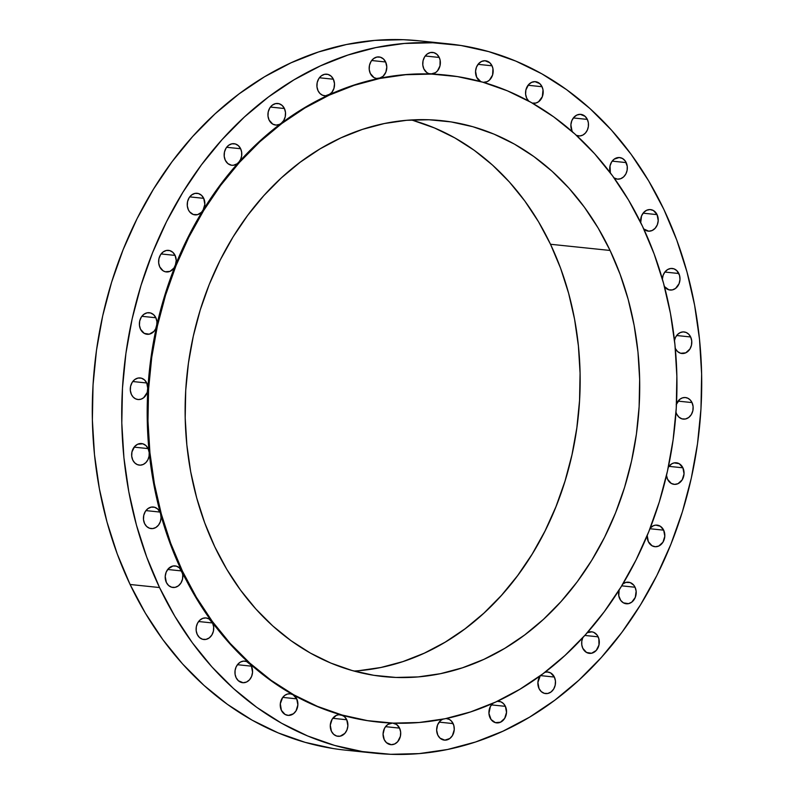 <?xml version="1.0" encoding="UTF-8"?>
<svg xmlns="http://www.w3.org/2000/svg" width="794" height="794" viewBox="0 0 794 794"><rect width="100%" height="100%" fill="white"/><g stroke="black" fill="none" stroke-linecap="round" stroke-linejoin="round"><path stroke-width="1.19" d="M378.371 722.074L366.759 720.555L338.859 714.719L336.309 715.394L332.12 719.245L330.284 725.2L331.416 731.264A10.838 8.794 -84.1 0 1 331.763 719.88A10.838 8.794 -84.1 0 1 340.199 714.729A10.838 8.794 -84.1 0 1 341.42 714.967A10.838 8.794 -84.1 0 1 346.75 719.761A10.838 8.794 -84.1 0 1 346.402 731.145A10.838 8.794 -84.1 0 1 337.956 736.296A10.838 8.794 -84.1 0 1 331.416 731.264L333.669 734.331L336.735 736.058L340.169 736.187L344.844 733.388L346.958 729.944L347.881 725.825L346.75 719.761L332.765 718.312L346.75 719.761L344.497 716.694L341.42 714.967L316.766 706.323L293.026 694.72L290.356 693.827L287.547 694.025L284.897 695.286L282.674 697.489L280.312 703.742L281.394 710.342A10.838 8.794 -84.1 0 1 281.741 698.958A10.838 8.794 -84.1 0 1 290.187 693.807A10.838 8.794 -84.1 0 1 293.026 694.72A10.838 8.794 -84.1 0 1 296.738 698.849A10.838 8.794 -84.1 0 1 296.39 710.223A10.838 8.794 -84.1 0 1 287.944 715.374A10.838 8.794 -84.1 0 1 281.394 710.342L285.106 714.461L288.43 715.414L293.423 713.766L296.023 710.868L297.859 704.903L296.738 698.849L282.743 697.39L296.738 698.849L293.026 694.72L270.426 680.26L246.517 661.491L243.54 661.114L240.582 661.998L238.002 664.042L236.086 667L235.074 670.533L235.074 674.235L236.096 677.659A10.838 8.794 -84.1 0 1 236.443 666.275A10.838 8.794 -84.1 0 1 244.889 661.124A10.838 8.794 -84.1 0 1 249.177 663.089A10.838 8.794 -84.1 0 1 251.43 666.166A10.838 8.794 -84.1 0 1 251.083 677.54A10.838 8.794 -84.1 0 1 242.646 682.691A10.838 8.794 -84.1 0 1 236.096 677.659L238.349 680.726L243.123 682.731L246.537 682.026L249.534 679.783L251.648 676.339L252.561 672.23L251.43 666.166L237.446 664.707L251.43 666.166L250.438 664.489L229.506 643.368L209.06 618.963L205.983 617.931L202.768 618.347L199.83 620.164L197.577 623.111L196.307 626.823L196.197 630.783L197.249 634.466A10.838 8.794 -84.1 0 1 197.597 623.091A10.838 8.794 -84.1 0 1 206.043 617.94A10.838 8.794 -84.1 0 1 211.591 621.295A10.838 8.794 -84.1 0 1 212.584 622.972A10.838 8.794 -84.1 0 1 212.236 634.356A10.838 8.794 -84.1 0 1 203.79 639.507A10.838 8.794 -84.1 0 1 197.249 634.466L199.502 637.542L202.569 639.269L206.003 639.388L209.269 637.89L211.869 634.992L213.417 631.141L213.665 626.923L212.584 622.972L198.599 621.523L212.584 622.972A10.838 8.794 95.9 0 0 211.591 621.295L195.592 597.078L179.434 567.869L176.357 566.142L172.923 566.013L168.249 568.812L166.135 572.256L165.221 576.375L166.353 582.439A10.838 8.794 -84.1 0 1 166.69 571.055A10.838 8.794 -84.1 0 1 175.137 565.904A10.838 8.794 -84.1 0 1 181.687 570.946L167.693 569.487L181.687 570.946L169.985 543.146L160.616 513.956A10.838 8.794 95.9 0 0 159.922 512.061L145.927 510.602L159.922 512.061A10.838 8.794 -84.1 0 1 160.616 513.956L153.669 483.665L149.203 452.54L147.267 420.899L147.882 389.05A10.838 8.794 -84.1 0 1 137.967 399.521A10.838 8.794 -84.1 0 1 131.417 394.479L133.174 397.069L135.516 398.816L138.225 399.541L141.024 399.174L143.625 397.764L147.237 392.425L151.029 357.29L156.696 325.917A10.838 8.794 -84.1 0 1 147.069 334.284A10.838 8.794 -84.1 0 1 140.528 329.252L144.24 333.371L149.282 334.175L153.957 331.376L155.644 328.875L164.815 295.259L175.305 265.583A10.838 8.794 -84.1 0 1 166.303 271.935A10.838 8.794 -84.1 0 1 159.763 266.903L163.088 270.794L165.291 271.756L169.995 271.359L173.965 268.054L188.079 237.188L203.006 210.35A10.838 8.794 -84.1 0 1 194.927 214.866A10.838 8.794 -84.1 0 1 188.386 209.824L189.667 211.889L193.289 214.499L197.567 214.648L201.478 212.306L219.938 185.33L238.726 162.353A10.838 8.794 -84.1 0 1 231.838 165.271A10.838 8.794 -84.1 0 1 225.288 160.229L227.888 163.604L231.461 165.221L233.406 165.261L237.128 163.792L259.172 141.66L281.096 123.437A10.838 8.794 -84.1 0 1 275.617 125.045A10.838 8.794 -84.1 0 1 269.077 120.013L272.779 124.142L276.104 125.085L279.518 124.38L304.271 107.865L328.478 95.091A10.838 8.794 -84.1 0 1 324.587 95.756A10.838 8.794 -84.1 0 1 318.037 90.715L319.952 93.474L322.543 95.23L325.5 95.796L353.499 85.236L379.066 78.398A10.838 8.794 -84.1 0 1 376.852 78.507A10.838 8.794 -84.1 0 1 370.312 73.475L374.024 77.604L376.485 78.457L404.96 74.646L430.904 74.011A10.838 8.794 -84.1 0 1 430.427 73.981A10.838 8.794 -84.1 0 1 423.877 68.939L426.835 72.582L428.79 73.614L445.692 75.053A325.252 263.797 95.9 0 0 445.374 75.023A325.252 263.797 95.9 0 0 430.904 74.011L435.519 72.641L437.474 70.884L439.985 65.872L440.104 60.106L439.221 57.446L425.227 55.997L439.221 57.446A10.838 8.794 -84.1 0 1 439.003 68.572A10.838 8.794 -84.1 0 1 430.904 74.011A325.252 263.797 95.9 0 0 379.066 78.398L383.065 76.293L385.864 72.155L386.797 66.984L385.646 61.982L371.661 60.523L385.646 61.982A10.838 8.794 -84.1 0 1 379.066 78.398A325.252 263.797 95.9 0 0 328.478 95.091L331.793 92.471L333.937 88.412L334.502 83.698L333.371 79.221L319.387 77.772L333.371 79.221A10.838 8.794 -84.1 0 1 328.478 95.091A325.252 263.797 95.9 0 0 281.096 123.437L283.696 120.539L285.245 116.688L285.493 112.47L284.411 108.52L270.417 107.061L284.411 108.52A10.838 8.794 -84.1 0 1 281.096 123.437A325.252 263.797 95.9 0 0 238.726 162.353L240.632 159.395L241.654 155.862L241.644 152.16L240.632 148.736L226.637 147.287L240.632 148.736A10.838 8.794 -84.1 0 1 238.726 162.353A325.252 263.797 95.9 0 0 203.006 210.35L204.842 204.395L203.721 198.331L189.726 196.882L203.721 198.331A10.838 8.794 -84.1 0 1 203.006 210.35A325.252 263.797 95.9 0 0 175.305 265.583L176.238 260.402L175.097 255.41L161.103 253.951L175.097 255.41A10.838 8.794 -84.1 0 1 175.305 265.583A325.252 263.797 95.9 0 0 156.696 325.917L156.944 321.699L155.862 317.759L141.868 316.3L155.862 317.759A10.838 8.794 -84.1 0 1 156.696 325.917A325.252 263.797 95.9 0 0 147.882 389.05L146.751 382.986L132.767 381.527L146.751 382.986A10.838 8.794 -84.1 0 1 147.882 389.05A325.252 263.797 95.9 0 0 149.203 452.54L148.121 448.6L134.136 447.141L148.121 448.6L145.878 445.523L142.801 443.796L137.68 444.223L134.692 446.466L131.953 451.925L131.705 456.143L132.787 460.093L134.702 462.842L137.293 464.599L140.25 465.165L143.228 464.46L145.888 462.574L147.912 459.716L149.064 456.242L149.203 452.54A10.838 8.794 -84.1 0 1 139.337 465.125A10.838 8.794 -84.1 0 1 132.787 460.093L132.787 460.093A10.838 8.794 -84.1 0 1 133.134 448.709A10.838 8.794 -84.1 0 1 141.58 443.558A10.838 8.794 -84.1 0 1 148.121 448.6A10.838 8.794 -84.1 0 1 149.203 452.54A325.252 263.797 95.9 0 0 160.616 513.956A10.838 8.794 -84.1 0 1 151.128 528.596A10.838 8.794 -84.1 0 1 144.577 523.554L146.662 526.472L149.49 528.228L152.696 528.586L155.832 527.494L158.492 525.112L160.319 521.747L161.053 517.857L160.616 513.956A325.252 263.797 95.9 0 0 181.687 570.946A10.838 8.794 -84.1 0 1 181.34 582.32A10.838 8.794 -84.1 0 1 172.893 587.471A10.838 8.794 -84.1 0 1 166.353 582.439L168.596 585.506L171.673 587.232L175.107 587.361L178.372 585.853L180.972 582.965L182.521 579.104L182.769 574.886L181.687 570.946L182.382 571.015A325.252 263.797 -84.1 0 1 192.753 229.585A325.252 263.797 -84.1 0 1 446.079 75.093A325.252 263.797 -84.1 0 1 642.455 226.191L654.147 253.991L663.516 283.18L670.464 313.471L674.93 344.596L676.865 376.227L676.26 408.086L673.104 439.846L667.446 471.209L659.328 501.877L648.827 531.553L636.054 559.939L621.136 586.776L604.194 611.807L585.416 634.773L564.961 655.477L543.046 673.699L519.871 689.271L495.654 702.045L470.644 711.9L445.067 718.739L419.182 722.49L393.228 723.126L367.463 720.634L342.125 715.037L317.471 706.392L293.72 694.79L271.121 680.339L249.882 663.169L230.21 643.448L212.286 621.365L196.297 597.148L182.382 571.015L170.69 543.215L161.321 514.036L154.373 483.735L149.907 452.62L147.972 420.979L148.577 389.12L151.733 357.36L157.391 325.997L165.509 295.328L176.01 265.653L188.783 237.267L203.711 210.43L220.643 185.399L239.431 162.433L259.876 141.729L281.791 123.507L304.975 107.934L329.182 95.161L354.193 85.305L379.77 78.467L405.655 74.715L431.608 74.09L457.374 76.581L482.712 82.169L507.376 90.814L531.117 102.416L553.716 116.877L574.955 134.047L594.627 153.758L612.551 175.841L628.54 200.058L642.455 226.191A325.252 263.797 -84.1 0 1 632.093 567.631A325.252 263.797 -84.1 0 1 378.758 722.113A325.252 263.797 -84.1 0 1 182.382 571.015L181.687 570.946A325.252 263.797 95.9 0 0 211.591 621.295A325.252 263.797 95.9 0 0 249.177 663.089A325.252 263.797 95.9 0 0 293.026 694.72A325.252 263.797 95.9 0 0 341.42 714.967A325.252 263.797 95.9 0 0 378.063 722.034A325.252 263.797 95.9 0 0 378.341 722.064M480.807 81.643A10.838 8.794 -84.1 0 1 476.688 77.296L480.807 81.643M492.022 65.803A10.838 8.794 -84.1 0 1 491.694 77.147A10.838 8.794 -84.1 0 1 483.308 82.338L487.129 81.663L489.441 80.115L492.588 74.993L492.955 68.711L492.022 65.803L489.769 62.736L484.995 60.731L481.581 61.436L478.593 63.679L476.479 67.123L475.556 71.232L476.688 77.296A10.838 8.794 -84.1 0 1 477.035 65.912A10.838 8.794 -84.1 0 1 485.481 60.771A10.838 8.794 -84.1 0 1 492.022 65.803L478.038 64.344L492.022 65.803M526.7 98.218L528.754 101.106A10.838 8.794 -84.1 0 1 526.7 98.218L526.7 98.218A10.838 8.794 -84.1 0 1 527.047 86.834A10.838 8.794 -84.1 0 1 535.493 81.683A10.838 8.794 -84.1 0 1 542.034 86.725A10.838 8.794 -84.1 0 1 541.697 98.109A10.838 8.794 -84.1 0 1 533.25 103.25A10.838 8.794 -84.1 0 1 532.308 103.091L535.89 103.041L538.54 101.781L542.342 96.66L543.017 89.891L542.034 86.725L539.791 83.648L535.007 81.653L531.593 82.358L528.606 84.601L525.866 90.05L525.618 94.268L526.7 98.218M528.05 85.266L542.034 86.725L528.05 85.266M572.543 131.903A10.838 8.794 -84.1 0 1 572.008 130.901L573 132.578M587.342 119.408A10.838 8.794 -84.1 0 1 586.994 130.792A10.838 8.794 -84.1 0 1 578.548 135.933A10.838 8.794 -84.1 0 1 576.424 135.377L579.898 135.953L582.856 135.069L585.436 133.025L587.352 130.067L588.364 126.524L588.364 122.832L587.342 119.408L585.089 116.331L580.315 114.336L576.901 115.041L573.903 117.284L571.789 120.718L570.876 124.837L572.008 130.901A10.838 8.794 -84.1 0 1 572.355 119.517A10.838 8.794 -84.1 0 1 580.791 114.366A10.838 8.794 -84.1 0 1 587.342 119.408L573.357 117.949L587.342 119.408M626.188 162.591A10.838 8.794 -84.1 0 1 625.841 173.975A10.838 8.794 -84.1 0 1 617.395 179.126A10.838 8.794 -84.1 0 1 614.04 177.896L617.454 179.126L620.67 178.71L623.608 176.903L625.861 173.946L627.131 170.244L627.24 166.283L625.196 160.914L622.476 158.472L619.161 157.52L614.169 159.167L611.569 162.065L610.02 165.916L610.368 172.903A10.838 8.794 -84.1 0 1 619.648 157.559A10.838 8.794 -84.1 0 1 626.188 162.591L612.204 161.142L626.188 162.591M657.085 214.628A10.838 8.794 -84.1 0 1 656.747 226.012A10.838 8.794 -84.1 0 1 648.301 231.163A10.838 8.794 -84.1 0 1 643.745 228.96L648.777 231.193L652.192 230.488L655.189 228.245L657.303 224.811L658.216 220.692L657.085 214.628L653.383 210.499L650.058 209.556L646.644 210.261L643.656 212.504L641.542 215.948L640.718 222.598A10.838 8.794 -84.1 0 1 650.544 209.596A10.838 8.794 -84.1 0 1 657.085 214.628L643.1 213.169L657.085 214.628M662.385 279.131A10.838 8.794 -84.1 0 1 672.31 268.471A10.838 8.794 -84.1 0 1 678.85 273.513L664.866 272.054L678.85 273.513A10.838 8.794 -84.1 0 1 678.513 284.887A10.838 8.794 -84.1 0 1 670.067 290.038A10.838 8.794 -84.1 0 1 664.429 286.565L668.846 289.8L672.28 289.929L675.545 288.43L679.069 283.686L679.982 279.567L679.555 275.409L676.776 270.595L673.947 268.838L670.741 268.481L667.605 269.563L664.945 271.955L663.119 275.31L662.375 279.21M674.473 340.328A10.838 8.794 -84.1 0 1 684.1 331.932A10.838 8.794 -84.1 0 1 690.651 336.974L676.657 335.515L690.651 336.974A10.838 8.794 -84.1 0 1 690.304 348.358A10.838 8.794 -84.1 0 1 681.857 353.499A10.838 8.794 -84.1 0 1 675.317 348.467L677.56 351.543L680.637 353.27L685.758 352.834L689.936 348.993L691.485 345.142L691.733 340.924L690.651 336.974L688.735 334.224L686.145 332.458L683.187 331.902L680.21 332.607L677.55 334.492L675.525 337.341L674.374 340.825M676.687 414.071L678.93 417.148L682.006 418.875L685.44 419.004L688.706 417.495L691.306 414.597L692.854 410.746L693.102 406.528L692.021 402.578A10.838 8.794 -84.1 0 1 691.673 413.962A10.838 8.794 -84.1 0 1 683.227 419.113A10.838 8.794 -84.1 0 1 676.687 414.071L676.687 414.071A10.838 8.794 -84.1 0 1 675.992 412.215L676.687 414.071M676.488 403.858A10.838 8.794 -84.1 0 1 685.47 397.546A10.838 8.794 -84.1 0 1 692.021 402.578L678.026 401.129L692.021 402.578L690.264 399.997L687.912 398.251L685.202 397.526L682.413 397.883L679.813 399.303L676.2 404.632M682.909 467.815A10.838 8.794 -84.1 0 1 682.562 479.199A10.838 8.794 -84.1 0 1 674.126 484.35A10.838 8.794 -84.1 0 1 667.575 479.308L671.287 483.437L674.602 484.38L678.016 483.675L682.205 479.834L684.041 473.879L682.909 467.815L679.198 463.686L674.156 462.892L671.664 463.875L668.3 467.269A10.838 8.794 -84.1 0 1 676.369 462.783A10.838 8.794 -84.1 0 1 682.909 467.815L668.925 466.356L682.909 467.815M663.675 530.164A10.838 8.794 -84.1 0 1 663.327 541.548A10.838 8.794 -84.1 0 1 654.891 546.699A10.838 8.794 -84.1 0 1 648.341 541.657L652.053 545.786L655.368 546.729L658.782 546.024L662.97 542.183L664.806 536.228L663.675 530.164L660.35 526.263L655.784 525.112L653.442 525.707L650.197 528.089A10.838 8.794 -84.1 0 1 657.134 525.132A10.838 8.794 -84.1 0 1 663.675 530.164L649.949 528.735L663.675 530.164M619.161 589.535L618.784 595.818L620.719 600.403L623.429 602.854L628.481 603.648L631.746 602.15L635.269 597.416L636.143 591.183L635.051 587.232A10.838 8.794 -84.1 0 1 634.714 598.616A10.838 8.794 -84.1 0 1 626.268 603.768A10.838 8.794 -84.1 0 1 619.717 598.726L619.717 598.726A10.838 8.794 -84.1 0 1 618.953 590.279M621.702 585.843L635.051 587.232L633.771 585.178L630.148 582.568L625.871 582.409L622.853 583.947A10.838 8.794 -84.1 0 1 628.511 582.201A10.838 8.794 -84.1 0 1 635.051 587.232L621.702 585.843M598.15 636.828A10.838 8.794 -84.1 0 1 597.803 648.212A10.838 8.794 -84.1 0 1 589.356 653.363A10.838 8.794 -84.1 0 1 582.806 648.321L586.518 652.45L591.57 653.254L596.244 650.455L598.974 644.996L598.845 638.733L597.009 634.962L593.843 632.401L591.977 631.845L587.292 632.669A10.838 8.794 -84.1 0 1 591.599 631.796A10.838 8.794 -84.1 0 1 598.15 636.828L584.811 635.448L598.15 636.828M539.027 688.547L541.28 691.614L544.356 693.341L547.791 693.47L551.056 691.971L553.656 689.073L555.195 685.212L555.453 680.994L554.361 677.054A10.838 8.794 -84.1 0 1 554.023 688.428A10.838 8.794 -84.1 0 1 545.577 693.579A10.838 8.794 -84.1 0 1 539.027 688.547L539.027 688.547A10.838 8.794 -84.1 0 1 540.248 675.773L537.905 682.483L539.027 688.547M540.476 675.605L554.361 677.054L550.659 672.925L547.334 671.982L544.873 672.32A10.838 8.794 -84.1 0 1 547.82 672.012A10.838 8.794 -84.1 0 1 554.361 677.054L540.476 675.605M493.193 703.067L490.394 706.481L488.935 713.369L491.059 719.513L495.387 722.639L500.508 722.203L504.686 718.362L506.522 712.407L505.401 706.342A10.838 8.794 -84.1 0 1 505.053 717.726A10.838 8.794 -84.1 0 1 496.607 722.877A10.838 8.794 -84.1 0 1 490.067 717.836L490.067 717.836A10.838 8.794 -84.1 0 1 492.915 703.286M491.407 704.893L505.401 706.342L503.485 703.593L500.895 701.827L497.223 701.32A10.838 8.794 -84.1 0 1 498.85 701.31A10.838 8.794 -84.1 0 1 505.401 706.342L491.407 704.893M453.126 723.592A10.838 8.794 -84.1 0 1 452.779 734.966A10.838 8.794 -84.1 0 1 444.332 740.117A10.838 8.794 -84.1 0 1 437.792 735.085L440.045 738.152L444.819 740.157L449.811 738.509L452.411 735.611L454.257 729.656L453.831 725.488L451.528 721.17L449.414 719.463L446.119 718.52A10.838 8.794 -84.1 0 1 446.575 718.55A10.838 8.794 -84.1 0 1 453.126 723.592L439.142 722.133L453.126 723.592M393.348 723.126A10.838 8.794 -84.1 0 1 399.561 728.118L385.566 726.669L399.561 728.118L396.603 724.475L392.524 723.046L387.919 724.426L385.963 726.182L384.435 728.485L383.075 734.083L384.217 739.611L386.47 742.688L391.253 744.683L394.668 743.978L397.655 741.735L400.394 736.286L400.642 732.068L399.561 728.118A10.838 8.794 -84.1 0 1 399.213 739.502A10.838 8.794 -84.1 0 1 390.767 744.653A10.838 8.794 -84.1 0 1 384.217 739.611L384.217 739.611A10.838 8.794 -84.1 0 1 391.75 723.066M663.903 209.517L676.726 239.987L686.999 271.985L694.611 305.204L699.514 339.316L701.628 374.004L700.963 408.93L697.509 443.747L691.306 478.137L682.403 511.753L670.89 544.277L656.896 575.402L640.53 604.83L621.96 632.262L601.366 657.452L578.955 680.14L554.927 700.119L529.519 717.19L502.969 731.195L475.546 742.003L447.518 749.496L419.133 753.605L390.678 754.3L362.431 751.571L334.651 745.437L307.625 735.959L281.592 723.245L256.819 707.394L233.525 688.567L211.958 666.95L192.317 642.743L174.779 616.194L159.534 587.54A356.575 289.205 -84.1 0 1 170.899 213.229A356.575 289.205 -84.1 0 1 448.62 43.869A356.575 289.205 -84.1 0 1 663.903 209.517A356.575 289.205 -84.1 0 1 652.539 583.828A356.575 289.205 -84.1 0 1 374.818 753.188A356.575 289.205 -84.1 0 1 159.534 587.54L146.711 557.07L136.439 525.072L128.817 491.863L123.924 457.741L121.8 423.063L122.475 388.137L125.928 353.32L132.132 318.93L141.034 285.314L152.537 252.78L166.542 221.655L182.908 192.237L201.478 164.795L222.072 139.615L244.483 116.926L268.511 96.947L293.919 79.876L320.468 65.862L347.891 55.064L375.919 47.571L404.305 43.462L432.76 42.767L461.006 45.496L488.776 51.63L515.812 61.098L541.845 73.822L566.618 89.672L589.902 108.5L611.479 130.117L631.121 154.314L648.658 180.873L663.903 209.517M448.62 43.869L419.182 40.812A356.575 289.205 95.9 0 0 141.461 210.172A356.575 289.205 95.9 0 0 130.097 584.483L159.534 587.54L130.097 584.483A356.575 289.205 95.9 0 0 345.38 750.131L374.818 753.188M353.965 671.049A279.478 226.677 95.9 0 0 550.5 244.264L610.08 250.457A279.478 226.677 -84.1 0 1 601.177 543.84A279.478 226.677 -84.1 0 1 383.502 676.577A279.478 226.677 -84.1 0 1 214.757 546.748A279.478 226.677 -84.1 0 1 223.67 253.375A279.478 226.677 -84.1 0 1 441.345 120.628A279.478 226.677 -84.1 0 1 610.08 250.457L550.5 244.264A279.478 226.677 95.9 0 0 411.302 119.963M214.757 546.748L226.717 569.209L240.453 590.021L255.857 608.988L272.759 625.93L291.011 640.689L310.424 653.105L330.83 663.079L352.02 670.503L373.785 675.307L395.928 677.451L418.23 676.905L440.472 673.679L462.445 667.804L483.943 659.338L504.746 648.361L524.655 634.982L543.493 619.32L561.06 601.534L577.208 581.804L591.758 560.296L604.581 537.24L615.558 512.845L624.58 487.347L631.548 460.996L636.421 434.04L639.12 406.756L639.646 379.383L637.989 352.199L634.148 325.461L628.183 299.417L620.124 274.347L610.08 250.457L598.13 228.007L584.384 207.194L568.99 188.218L552.078 171.276L533.826 156.527L514.413 144.101L494.007 134.126L472.817 126.703L451.052 121.899L428.909 119.755L406.607 120.301L384.365 123.527L362.392 129.402L340.894 137.868L320.091 148.845L300.182 162.224L281.344 177.886L263.777 195.671L247.639 215.412L233.079 236.91L220.256 259.975L209.279 284.371L200.267 309.858L193.289 336.209L188.426 363.166L185.717 390.459L185.191 417.833L186.858 445.017L190.689 471.755L196.664 497.788L204.713 522.869L214.757 546.748M442.705 719.215L440.372 720.773L437.573 724.902L436.64 730.083L437.792 735.085A10.838 8.794 -84.1 0 1 442.705 719.215M582.816 637.632L581.784 641.205L581.794 644.897L582.806 648.321A10.838 8.794 -84.1 0 1 582.816 637.632M647.219 535.503L648.341 541.657A10.838 8.794 -84.1 0 1 647.219 535.503M666.494 475.358L667.575 479.308A10.838 8.794 -84.1 0 1 666.494 475.378M439.221 57.446L436.968 54.379L433.891 52.652L430.457 52.523L427.192 54.022L424.592 56.92L423.043 60.771L422.795 64.999L423.877 68.939A10.838 8.794 -84.1 0 1 424.224 57.565A10.838 8.794 -84.1 0 1 432.67 52.414A10.838 8.794 -84.1 0 1 439.221 57.446M385.646 61.982L383.393 58.905L380.326 57.178L376.892 57.059L373.627 58.558L371.026 61.456L369.478 65.306L369.23 69.525L370.312 73.475A10.838 8.794 -84.1 0 1 370.659 62.091A10.838 8.794 -84.1 0 1 379.105 56.94A10.838 8.794 -84.1 0 1 385.646 61.982M333.371 79.221L331.128 76.155L328.051 74.428L324.617 74.299L321.352 75.797L318.751 78.695L317.203 82.556L316.955 86.774L318.037 90.715A10.838 8.794 -84.1 0 1 318.384 79.34A10.838 8.794 -84.1 0 1 326.83 74.189A10.838 8.794 -84.1 0 1 333.371 79.221M284.411 108.52L282.158 105.443L279.081 103.716L275.647 103.597L272.382 105.096L269.781 107.994L268.243 111.845L267.985 116.063L269.077 120.013A10.838 8.794 -84.1 0 1 269.414 108.629A10.838 8.794 -84.1 0 1 277.86 103.478A10.838 8.794 -84.1 0 1 284.411 108.52M240.632 148.736L238.379 145.669L235.302 143.932L231.868 143.813L228.603 145.312L226.002 148.21L224.464 152.061L224.206 156.289L225.288 160.229A10.838 8.794 -84.1 0 1 225.635 148.855A10.838 8.794 -84.1 0 1 234.081 143.704A10.838 8.794 -84.1 0 1 240.632 148.736M203.721 198.331L201.468 195.264L198.391 193.538L194.957 193.408L191.691 194.917L189.091 197.805L187.553 201.666L187.295 205.884L188.386 209.824A10.838 8.794 -84.1 0 1 188.724 198.45A10.838 8.794 -84.1 0 1 197.17 193.299A10.838 8.794 -84.1 0 1 203.721 198.331M175.097 255.41L172.844 252.333L169.767 250.606L166.343 250.477L163.078 251.986L160.467 254.884L158.929 258.735L158.681 262.953L159.763 266.903A10.838 8.794 -84.1 0 1 160.1 255.519A10.838 8.794 -84.1 0 1 168.546 250.368A10.838 8.794 -84.1 0 1 175.097 255.41M155.862 317.759L153.609 314.682L150.532 312.955L147.108 312.826L143.843 314.335L141.233 317.233L139.694 321.084L139.446 325.302L140.528 329.252A10.838 8.794 -84.1 0 1 140.866 317.868A10.838 8.794 -84.1 0 1 149.312 312.717A10.838 8.794 -84.1 0 1 155.862 317.759M146.751 382.986L144.508 379.919L141.431 378.182L137.997 378.063L134.732 379.562L132.132 382.46L130.583 386.311L130.335 390.539L131.417 394.479A10.838 8.794 -84.1 0 1 131.764 383.095A10.838 8.794 -84.1 0 1 140.21 377.954A10.838 8.794 -84.1 0 1 146.751 382.986M159.922 512.061L157.669 508.984L154.592 507.257L151.158 507.138L147.892 508.636L145.292 511.534L143.754 515.385L143.496 519.604L144.577 523.554A10.838 8.794 -84.1 0 1 144.925 512.17A10.838 8.794 -84.1 0 1 153.371 507.019A10.838 8.794 -84.1 0 1 159.922 512.061M419.52 40.841L403.322 39.7L374.867 40.395L346.482 44.504L318.454 51.997L291.031 62.805L264.481 76.81L239.073 93.881L215.045 113.86L192.634 136.548L172.04 161.738L153.47 189.171L137.104 218.598L123.11 249.723L111.597 282.247L102.694 315.863L96.491 350.253L93.037 385.07L92.372 419.996L94.486 454.684L99.389 488.796L107.001 522.015L117.274 554.014L130.097 584.483L145.342 613.127L162.879 639.686L182.521 663.883L204.098 685.5L227.382 704.328L252.155 720.178L278.188 732.902L305.224 742.37L332.994 748.504M413.247 120.509L434.437 127.933L454.833 137.908L474.256 150.324L492.508 165.083L509.411 182.025L524.804 200.991L538.55 221.804L550.5 244.264L560.554 268.144L568.603 293.224L574.578 319.257L578.409 345.995L580.077 373.18L579.551 400.553L576.841 427.847L571.978 454.793L565 481.144L555.979 506.641L545.012 531.037L532.179 554.103L517.628 575.6L501.49 595.341L483.923 613.127L465.086 628.788L445.166 642.167L424.363 653.144L402.876 661.61L380.902 667.486L358.66 670.712M445.374 75.023L446.079 75.093M378.758 722.113L378.063 722.034"/></g></svg>
